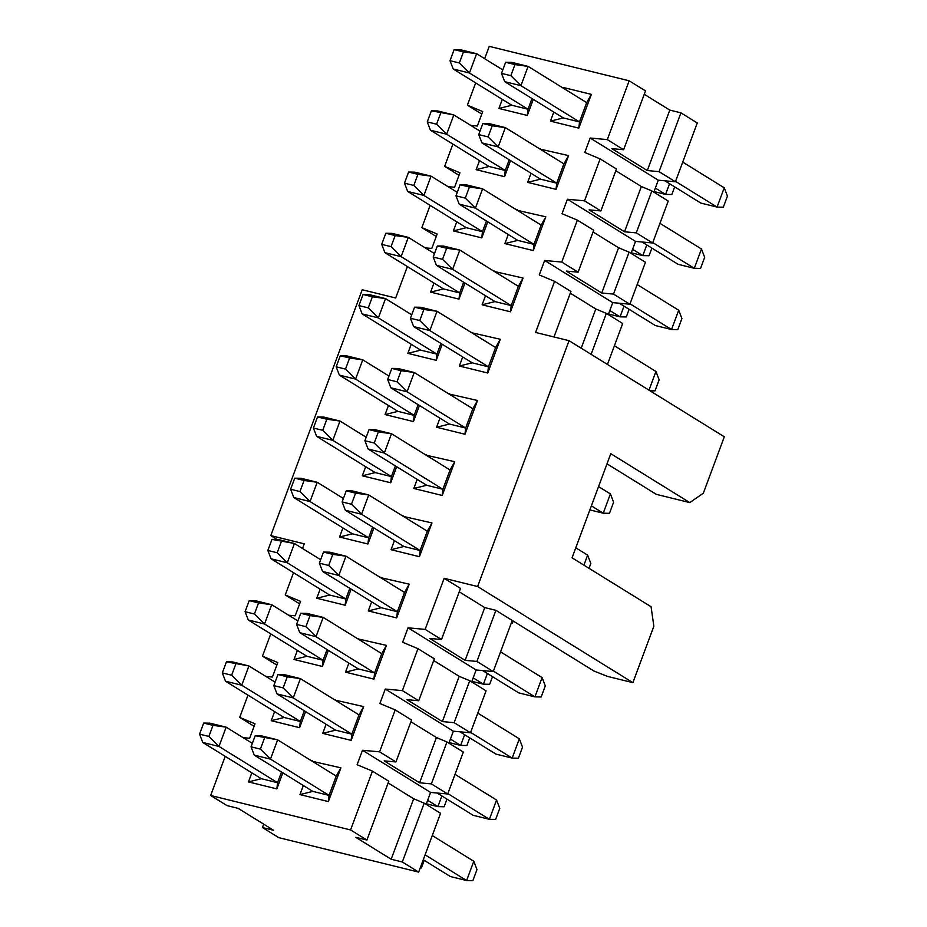 <?xml version="1.0" encoding="UTF-8"?>
<svg xmlns="http://www.w3.org/2000/svg" width="927" height="927" viewBox="0 0 927 927"><rect width="100%" height="100%" fill="white"/><g stroke="black" fill="none" stroke-linecap="round" stroke-linejoin="round"><path stroke-width="1.39" d="M505.632 62.283L514.96 64.577L510.835 75.666L501.507 73.372L505.632 62.283L511.889 62.399L528.1 66.385L586.675 102.642L591.356 94.38L562.979 87.393L563.628 88.378M484.67 58.702L489.259 46.35L629.166 80.8L645.516 90.916L623.639 149.734L611.878 148.644L647.289 170.556L659.051 171.646L675.401 181.773L697.266 122.955L680.928 112.839L659.051 171.646M644.253 94.299L669.781 110.093L680.928 112.839M481.785 114.067L467.393 105.168L475.667 82.897M669.781 110.093L647.289 170.556M629.166 80.8L607.301 139.606L623.639 149.734M531.982 98.552L528.008 109.247L527.312 115.446L498.923 108.459L511.785 105.249L453.21 68.992L450.012 60.684L454.137 49.606L460.383 49.71L476.605 53.708L502.793 69.919M527.312 115.446L533.292 99.363M293.523 572.689L285.238 594.949L300.568 601.356L295.192 615.818L288.633 615.215M270.754 633.906L262.468 656.177L277.799 662.573L272.422 677.034L265.864 676.432M247.984 695.134L239.699 717.394L255.029 723.802L249.653 738.263L243.094 737.66M225.215 756.351L210.661 795.493L350.568 829.943L372.434 771.125L357.115 764.729L362.492 750.267L379.606 751.843L395.203 709.908L379.885 703.5L385.261 689.039L402.376 690.627L417.973 648.68L402.654 642.272L408.031 627.811L425.145 629.398L444.149 578.297L477.602 586.536L569.039 340.684L535.586 332.445L554.589 281.344L539.259 274.937L544.636 260.475L561.762 262.063L577.359 220.116L562.029 213.708L567.405 199.247L584.531 200.835L600.128 158.899L584.798 152.491L590.175 138.03L607.301 139.606M467.393 105.168L482.712 111.564L477.335 126.026L470.789 125.423M452.897 144.125L444.624 166.385L459.943 172.793L454.566 187.254L448.019 186.651M430.128 205.342L421.855 227.613L437.173 234.01L431.797 248.471L425.25 247.868M407.37 266.57L395.678 297.996L362.225 289.757L270.788 535.609L304.241 543.848L302.515 548.483M442.214 344.265L436.235 360.336L407.845 353.349L411.217 344.276M471.727 332.758L500.29 339.27L487.741 373.013L459.352 366.026L462.724 356.953M373.905 527.927L367.926 544.01L339.537 537.023L342.92 527.938M403.419 516.432L431.982 522.944L419.433 556.687L391.043 549.699L394.415 540.626M448.958 393.975L477.521 400.499L464.972 434.242L436.582 427.254L439.954 418.181M419.444 405.481L413.465 421.565L385.076 414.566L388.459 405.493M396.675 466.71L390.696 482.782L362.306 475.794L365.69 466.721M426.188 455.203L454.751 461.716L442.202 495.47L413.813 488.471L417.185 479.398M351.136 589.155L345.157 605.227L316.767 598.239L320.151 589.166M380.649 577.648L409.213 584.172L396.663 617.915L368.274 610.928L371.646 601.843M494.497 271.53L523.06 278.054L510.499 311.796L482.121 304.809L485.493 295.736M464.983 283.036L459.004 299.12L430.615 292.121L433.987 283.048M517.266 210.313L545.818 216.825L533.268 250.568L504.891 243.581L508.263 234.508M487.753 221.808L481.773 237.891L453.384 230.904L456.756 221.831M510.522 160.591L504.543 176.663L476.154 169.676L479.526 160.603M540.024 149.085L568.587 155.609L556.038 189.351L527.66 182.364L531.032 173.279M357.88 638.877L386.443 645.389L373.894 679.132L345.504 672.145L348.876 663.072M328.367 650.372L322.387 666.455L294.01 659.468L297.382 650.395M312.341 761.322L340.904 767.834L328.355 801.577L299.966 794.59L303.338 785.517M282.828 772.828L276.849 788.9L248.471 781.913L251.843 772.84M305.597 711.6L299.618 727.683L271.24 720.685L274.612 711.612M335.11 700.094L363.674 706.617L351.124 740.36L322.735 733.373L326.107 724.3M591.356 94.38L578.807 128.123L550.429 121.136L553.801 112.063M498.923 108.459L502.295 99.374M454.137 49.606L463.465 51.9L476.605 53.708L469.433 72.99L528.008 109.247L511.785 105.249M395.203 709.908L411.553 720.024L395.956 761.959L379.606 751.843M410.904 721.739L436.432 737.544L446.965 741.948L463.315 752.064L447.706 793.999L431.368 783.883L419.595 782.794L384.184 760.87L395.956 761.959M448.911 743.153L453.361 731.194L385.261 689.039M453.361 731.194L470.476 732.782L454.137 722.666L442.364 721.577L406.953 699.653L418.726 700.742L402.376 690.627M418.726 700.742L434.323 658.796L417.973 648.68M433.674 660.522L459.201 676.316L469.734 680.719L486.072 690.835L470.476 732.782M471.681 681.924L476.13 669.966L408.031 627.811M476.13 669.966L493.245 671.554L476.907 661.438L465.134 660.348L429.722 638.425L441.495 639.514L425.145 629.398M441.495 639.514L460.499 588.413L444.149 578.297M459.236 591.797L484.751 607.591L495.91 610.337L593.975 671.044L607.533 676.409L632.886 682.654L477.602 586.536M632.886 682.654L653.859 626.246L651.067 606.733L572.063 557.822L610.789 453.697L689.792 502.596L703.338 493.199L724.311 436.791L569.039 340.684M553.998 336.976L570.928 291.46L554.589 281.344M570.29 293.175L595.806 308.981L606.351 313.384L622.689 323.5L607.452 364.462M608.297 314.589L612.747 302.631L544.636 260.475M612.747 302.631L629.862 304.218L613.512 294.102L601.75 293.013L566.339 271.09L578.1 272.179L561.762 262.063M578.1 272.179L593.697 230.232L577.359 220.116M593.06 231.959L618.576 247.752L629.12 252.156L645.459 262.271L629.862 304.218M631.067 253.361L635.516 241.402L567.405 199.247M635.516 241.402L652.631 242.99L636.281 232.874L624.52 231.785L589.108 209.861L600.87 210.95L584.531 200.835M600.87 210.95L616.467 169.015L600.128 158.899M615.829 170.73L641.345 186.536L651.878 190.927L668.228 201.055L652.631 242.99M653.836 192.144L658.286 180.186L590.175 138.03M658.286 180.186L675.401 181.773M586.675 102.642L579.502 121.924L578.807 128.123M514.96 64.577L528.1 66.385L520.939 85.666L579.502 121.924L563.28 117.926L550.429 121.136M459.016 175.296L444.624 166.385M436.246 236.524L421.855 227.613M277.034 539.479L270.788 535.609M299.63 603.859L285.238 594.949M276.86 665.088L262.468 656.177M254.091 726.304L239.699 717.394M388.146 782.967L413.662 798.761L424.195 803.164L440.545 813.28L418.668 872.098L278.76 837.649L262.422 827.533L273.569 830.279L238.158 808.356L226.999 805.609L210.661 795.493M418.668 872.098L402.318 861.983L391.171 859.236L355.759 837.313L366.907 840.059L350.568 829.943M366.907 840.059L388.784 781.241L372.434 771.125M426.142 804.369L430.591 792.423L362.492 750.267M430.591 792.423L447.706 793.999M351.124 740.36L351.82 734.161L335.597 730.163L322.735 733.373M335.945 700.615L335.284 699.618M358.992 714.879L351.82 734.161L293.245 697.904L283.152 687.904L273.824 685.609L277.949 674.52L284.195 674.624L300.418 678.622L358.992 714.879L363.674 706.617M299.618 727.683L300.313 721.473L284.091 717.486L271.24 720.685M304.288 710.789L300.313 721.473L241.75 685.227L225.528 681.229L284.091 717.486M276.849 788.9L277.544 782.701L261.321 778.703L248.471 781.913M281.518 772.006L277.544 782.701L218.981 746.444L202.758 742.457L261.321 778.703M328.355 801.577L329.05 795.378L312.828 791.391L299.966 794.59M313.175 761.832L312.515 760.847M336.223 776.096L329.05 795.378L270.475 759.132L260.383 749.12L251.055 746.826L255.18 735.737L261.426 735.853L277.648 739.85L336.223 776.096L340.904 767.834M327.057 649.56L323.083 660.256L322.387 666.455M249.212 600.615L258.54 602.909L254.415 613.998L245.087 611.704L249.212 600.615L255.47 600.719L271.681 604.717L264.519 623.998L323.083 660.256L306.86 656.258L294.01 659.468M300.719 613.292L310.047 615.586L305.922 626.675L296.594 624.381L300.719 613.292L306.964 613.407L323.187 617.394L381.75 653.651L386.443 645.389M358.054 638.402L358.714 639.387M381.75 653.651L374.589 672.932L373.894 679.132M310.047 615.586L323.187 617.394L316.014 636.687L374.589 672.932L358.367 668.946L345.504 672.145M556.038 189.351L556.733 183.152L540.511 179.154L527.66 182.364M540.858 149.606L540.209 148.61M563.906 163.87L556.733 183.152L498.17 146.895L488.065 136.895L478.738 134.589L482.863 123.5L489.12 123.615L505.342 127.613L563.906 163.87L568.587 155.609M504.543 176.663L505.238 170.464L489.016 166.478L476.154 169.676M509.213 159.78L505.238 170.464L446.663 134.218L430.441 130.22L489.016 166.478M486.443 220.997L482.469 231.692L481.773 237.891M408.598 172.051L417.926 174.346L413.801 185.435L404.473 183.14L408.598 172.051L414.844 172.155L431.067 176.153L423.894 195.435L482.469 231.692L466.246 227.694L453.384 230.904M460.093 184.728L469.421 187.022L465.296 198.111L455.98 195.817L460.093 184.728L466.351 184.844L482.573 188.83L541.136 225.087L545.818 216.825M517.44 209.838L518.089 210.823M541.136 225.087L533.964 244.369L533.268 250.568M469.421 187.022L482.573 188.83L475.4 208.123L533.964 244.369L517.741 240.383L504.891 243.581M463.674 282.225L459.699 292.909L459.004 299.12M385.829 233.268L395.157 235.562L391.032 246.652L381.704 244.357L385.829 233.268L392.075 233.384L408.297 237.382L401.124 256.663L459.699 292.909L443.477 288.923L430.615 292.121M437.324 245.956L446.652 248.251L442.538 259.34L433.21 257.046L437.324 245.956L443.581 246.061L459.804 250.058L518.367 286.316L523.06 278.054M494.67 271.055L495.319 272.051M518.367 286.316L511.194 305.597L510.499 311.796M446.652 248.251L459.804 250.058L452.631 269.34L511.194 305.597L494.972 301.599L482.121 304.809M396.663 617.915L397.359 611.716L381.136 607.718L368.274 610.928M381.484 578.17L380.823 577.173M404.52 592.434L397.359 611.716L338.784 575.458L328.691 565.458L319.363 563.152L323.488 552.075L329.734 552.179L345.956 556.177L404.52 592.434L409.213 584.172M345.157 605.227L345.852 599.027L329.63 595.041L316.767 598.239M349.827 588.344L345.852 599.027L287.277 562.782L271.066 558.784L329.63 595.041M442.202 495.47L442.886 489.271L426.675 485.273L413.813 488.471M427.023 455.713L426.362 454.728M450.058 469.977L442.886 489.271L384.323 453.013L374.23 443.002L364.902 440.707L369.027 429.618L375.273 429.734L391.495 433.732L450.058 469.977L454.751 461.716M390.696 482.782L391.391 476.582L375.168 472.596L362.306 475.794M395.365 465.899L391.391 476.582L332.816 440.325L316.605 436.339L375.168 472.596M418.135 404.67L414.16 415.366L413.465 421.565M388.946 376.038L362.758 359.827L355.586 379.108L414.16 415.366L397.938 411.368L385.076 414.566M477.521 400.499L472.828 408.761L465.655 428.042L464.972 434.242M472.828 408.761L414.265 372.503L407.092 391.785L465.655 428.042L449.444 424.045L436.582 427.254M449.792 394.496L449.132 393.512M346.258 490.846L355.586 493.141L351.46 504.23L342.133 501.936L346.258 490.846L352.503 490.962L368.726 494.948L427.289 531.206L431.982 522.944M403.593 515.957L404.253 516.942M427.289 531.206L420.116 550.487L419.433 556.687M355.586 493.141L368.726 494.948L361.553 514.23L420.116 550.487L403.905 546.49L391.043 549.699M372.596 527.115L368.622 537.811L367.926 544.01M294.751 478.17L304.079 480.464L299.954 491.553L290.626 489.247L294.751 478.17L300.997 478.274L317.219 482.272L310.047 501.553L368.622 537.811L352.399 533.813L339.537 537.023M414.566 307.173L423.882 309.467L419.769 320.557L410.441 318.262L414.566 307.173L420.812 307.289L437.034 311.287L495.597 347.532L500.29 339.27M471.901 332.283L472.55 333.268M495.597 347.532L488.425 366.814L487.741 373.013M423.882 309.467L437.034 311.287L429.861 330.568L488.425 366.814L472.202 362.828L459.352 366.026M440.904 343.442L436.93 354.137L436.235 360.336M363.06 294.496L372.387 296.791L368.262 307.88L358.934 305.586L363.06 294.496L369.305 294.612L385.528 298.598L378.355 317.88L436.93 354.137L420.707 350.139L407.845 353.349M450.012 60.684L459.34 62.99L469.433 72.99L453.21 68.992M459.34 62.99L463.465 51.9M512.249 620.453L493.245 671.554M682.712 162.098L724.242 187.799L727.44 196.107L723.327 207.196L717.069 207.08L675.54 181.379M419.595 782.794L436.432 737.544M431.368 783.883L446.965 741.948M469.734 680.719L454.137 722.666M459.201 676.316L442.364 721.577M495.91 610.337L476.907 661.438M484.751 607.591L465.134 660.348M607.023 463.836L656.328 494.358L689.792 502.596M606.351 313.384L591.113 354.346M595.806 308.981L581.217 348.216M629.12 252.156L613.512 294.102M618.576 247.752L601.75 293.013M651.878 190.927L636.281 232.874M641.345 186.536L624.52 231.785M510.835 75.666L520.939 85.666L504.717 81.68L563.28 117.926M262.422 827.533L263.674 824.149M424.195 803.164L402.318 861.983M413.662 798.761L391.171 859.236M277.949 674.52L287.277 676.814L300.418 678.622L293.245 697.904L277.022 693.906L335.597 730.163M226.443 661.832L248.911 665.945L241.75 685.227L231.646 675.215L222.318 672.921L226.443 661.832L232.7 661.948L248.911 665.945L275.11 682.156M203.673 723.06L213.001 725.354L226.153 727.162L218.981 746.444L208.876 736.444L199.56 734.149L203.673 723.06L209.931 723.176L226.153 727.162L252.341 743.373M255.18 735.737L277.648 739.85L270.475 759.132L254.253 755.134L312.828 791.391M258.54 602.909L271.681 604.717L297.88 620.928M254.415 613.998L264.519 623.998L248.297 620.012L306.86 656.258M305.922 626.675L316.014 636.687L299.792 632.689L358.367 668.946M482.863 123.5L492.191 125.805L505.342 127.613L498.17 146.895L481.947 142.897L540.511 179.154M431.368 110.823L453.836 114.936L446.663 134.218L436.571 124.206L427.243 121.912L431.368 110.823L437.614 110.939L453.836 114.936L480.024 131.147M417.926 174.346L431.067 176.153L457.254 192.364M413.801 185.435L423.894 195.435L407.671 191.449L466.246 227.694M465.296 198.111L475.4 208.123L459.178 204.125L517.741 240.383M395.157 235.562L408.297 237.382L434.485 253.592M391.032 246.652L401.124 256.663L384.902 252.665L443.477 288.923M442.538 259.34L452.631 269.34L436.408 265.342L494.972 301.599M323.488 552.075L332.816 554.369L345.956 556.177L338.784 575.458L322.561 571.461L381.136 607.718M271.982 539.387L294.45 543.5L287.277 562.782L277.185 552.77L267.857 550.476L271.982 539.387L278.239 539.502L294.45 543.5L320.649 559.711M369.027 429.618L378.355 431.924L391.495 433.732L384.323 453.013L368.1 449.016L426.675 485.273M317.521 416.941L326.849 419.236L339.989 421.043L332.816 440.325L322.723 430.325L313.396 428.031L317.521 416.941L323.766 417.057L339.989 421.043L366.188 437.254M345.493 369.097L336.165 366.802L340.29 355.713L346.536 355.829L362.758 359.827L349.618 358.019L345.493 369.097L355.586 379.108L339.363 375.111L397.938 411.368M396.999 381.785L387.671 379.491L391.797 368.401L398.042 368.506L414.265 372.503L401.113 370.696L396.999 381.785L407.092 391.785L390.87 387.799L449.444 424.045M351.46 504.23L361.553 514.23L345.331 510.244L403.905 546.49M304.079 480.464L317.219 482.272L343.419 498.483M299.954 491.553L310.047 501.553L293.836 497.556L352.399 533.813M419.769 320.557L429.861 330.568L413.639 326.571L472.202 362.828M372.387 296.791L385.528 298.598L411.715 314.809M368.262 307.88L378.355 317.88L362.133 313.894L420.707 350.139M654.045 191.565L665.574 194.403L655.354 188.077M674.659 186.872L671.82 194.508L665.574 194.403L669.549 183.708M724.242 187.799L717.069 207.08L700.847 203.083L664.833 180.788M423.257 859.746L450.395 876.548L466.617 880.534L425.087 854.833M473.79 861.253L476.988 869.561L472.863 880.65L466.617 880.534L473.79 861.253L432.26 835.551M426.362 803.802L437.88 806.629L427.66 800.302M446.976 799.109L444.137 806.745L437.88 806.629L441.855 795.945M437.138 793.025L473.164 815.32L489.386 819.317L447.857 793.605M496.559 800.036L499.757 808.344L495.632 819.422L489.386 819.317L496.559 800.036L455.03 774.323M470.626 732.388L512.156 758.089L519.329 738.807L477.799 713.106M519.329 738.807L522.527 747.116L518.402 758.205L512.156 758.089L495.933 754.091L459.908 731.797M450.429 739.086L460.649 745.412L464.624 734.717M449.132 742.573L460.649 745.412L466.907 745.517L469.746 737.88M659.943 223.314L701.472 249.015L704.682 257.324L700.557 268.413L694.3 268.309L652.782 242.596M701.472 249.015L694.3 268.309L678.089 264.311L642.063 242.017M631.287 252.781L642.805 255.62L632.585 249.293M651.89 248.1L649.051 255.736L642.805 255.62L646.779 244.937M637.173 284.543L678.703 310.244L681.913 318.552L677.788 329.641L671.53 329.525L630.012 303.824M678.703 310.244L671.53 329.525L655.319 325.528L619.294 303.233M608.518 314.01L620.036 316.849L609.815 310.522M629.12 309.317L626.281 316.953L620.036 316.849L624.01 306.153M614.416 345.759L655.934 371.472L659.143 379.78L655.018 390.858L649.966 390.777M648.981 390.163L655.934 371.472M482.677 670.58L518.703 692.875L534.925 696.872L493.396 671.16M542.098 677.579L545.296 685.887L541.171 696.977L534.925 696.872L542.098 677.579L500.568 651.878M473.199 677.857L483.419 684.184L487.393 673.5M471.901 681.345L483.419 684.184L489.676 684.3L492.515 676.664M583.906 565.157L587.637 555.134L575.794 547.811M598.552 486.582L610.395 493.917L613.604 502.225L609.479 513.315L603.234 513.199L591.391 505.864M589.885 509.908L603.234 513.199L610.395 493.917M501.507 73.372L504.717 81.68M273.824 685.609L277.022 693.906M287.277 676.814L283.152 687.904M222.318 672.921L225.528 681.229M235.771 664.126L231.646 675.215M199.56 734.149L202.758 742.457M213.001 725.354L208.876 736.444M251.055 746.826L254.253 755.134M264.508 738.031L260.383 749.12M245.087 611.704L248.297 620.012M296.594 624.381L299.792 632.689M478.738 134.589L481.947 142.897M492.191 125.805L488.065 136.895M427.243 121.912L430.441 130.22M440.696 113.117L436.571 124.206M404.473 183.14L407.671 191.449M455.98 195.817L459.178 204.125M381.704 244.357L384.902 252.665M433.21 257.046L436.408 265.342M319.363 563.152L322.561 571.461M332.816 554.369L328.691 565.458M267.857 550.476L271.066 558.784M281.31 541.681L277.185 552.77M364.902 440.707L368.1 449.016M378.355 431.924L374.23 443.002M313.396 428.031L316.605 436.339M326.849 419.236L322.723 430.325M336.165 366.802L339.363 375.111M340.29 355.713L349.618 358.019M387.671 379.491L390.87 387.799M391.797 368.401L401.113 370.696M342.133 501.936L345.331 510.244M290.626 489.247L293.836 497.556M410.441 318.262L413.639 326.571M358.934 305.586L362.133 313.894M424.207 860.337L421.368 867.973L420.209 867.95M589.016 568.321L590.835 563.442L587.637 555.134M513.199 621.044L512.434 623.071L511.287 623.06"/></g></svg>
